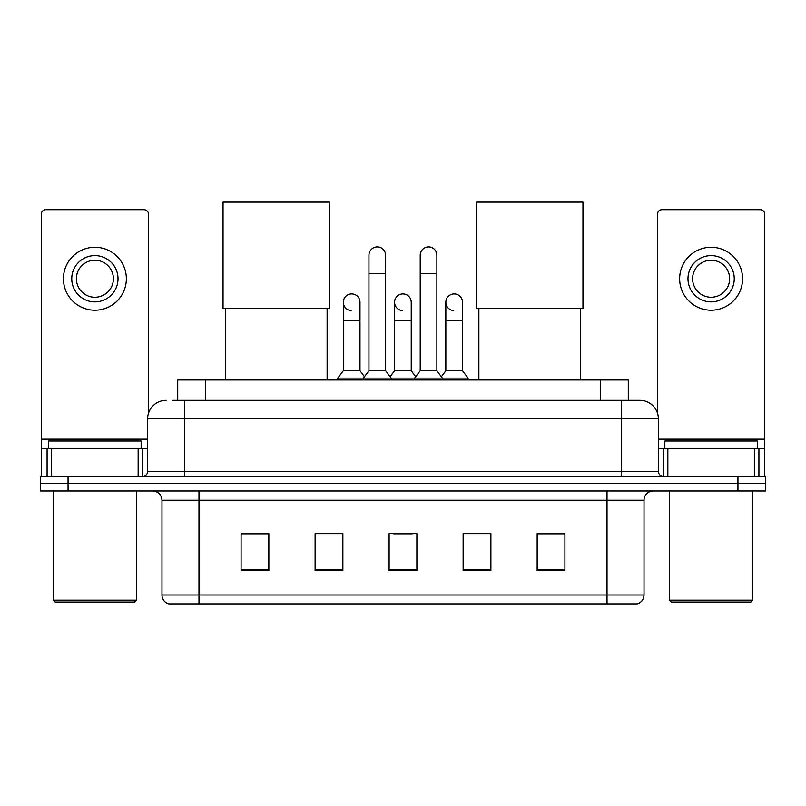 <?xml version="1.0" encoding="UTF-8"?>
<svg xmlns="http://www.w3.org/2000/svg" width="806" height="806" viewBox="0 0 806 806"><rect width="100%" height="100%" fill="white"/><g stroke="black" fill="none" stroke-linecap="round" stroke-linejoin="round"><path stroke-width="1.21" d="M177.713 400.32L177.713 379.958L628.287 379.958L628.287 400.32M173.038 400.32L633.385 400.32M172.615 400.32L184.645 400.32L184.645 418.818L147.629 418.818L147.629 471.56A4.624 4.624 0 0 1 143.005 476.185M166.137 400.32A18.508 18.508 0 0 0 147.629 418.818M639.863 400.32A18.508 18.508 0 0 1 658.371 418.818L621.355 418.818L621.355 400.32L639.581 400.32M658.371 418.818L658.371 471.56C658.643 474.371 660.185 475.913 662.995 476.185M68.057 476.185L40.3 476.185L40.3 483.59L68.057 483.59L40.3 483.59L40.3 490.995L68.057 490.995L68.057 483.59L737.943 483.59L68.057 483.59L68.057 476.185L737.943 476.185L737.943 483.59L765.7 483.59L737.943 483.59L737.943 490.995L68.057 490.995M737.943 490.995L765.7 490.995L765.7 476.185L737.943 476.185M644.024 594.989C643.772 599.422 641.556 602.384 637.365 603.875L607.019 603.875L607.019 594.989L644.024 594.989L644.024 500.244A9.249 9.249 0 0 1 653.283 490.995M607.019 603.875L168.635 603.875A9.249 9.249 0 0 1 161.976 594.989L161.976 500.244C161.422 494.622 158.339 491.539 152.717 490.995M564.915 570.658L564.915 533.643L537.159 533.643L537.159 570.658L564.915 570.658M490.894 570.658L490.894 533.643L463.138 533.643L463.138 570.658L490.894 570.658M268.841 570.658L268.841 533.643L241.085 533.643L241.085 570.658L268.841 570.658M342.862 570.658L342.862 533.643L315.106 533.643L315.106 570.658L342.862 570.658M416.883 570.658L416.883 533.643L389.117 533.643L389.117 570.658L416.883 570.658M161.976 594.989L198.981 594.989L198.981 603.875L186.468 603.875M590.375 603.875L215.625 603.875M393.65 533.834L412.158 533.834M268.841 533.834L241.085 533.834M564.915 533.834L537.159 533.834M138.148 476.185L138.148 448.428L51.634 448.428L51.634 476.185M148.556 413.045L148.556 214.336A4.624 4.624 0 0 0 143.931 209.711L45.851 209.711A4.624 4.624 0 0 0 41.227 214.336L41.227 448.428L51.634 448.428M138.148 448.428L147.629 448.428M41.227 476.185L41.227 448.428M94.886 255.603A23.132 23.132 0 0 0 71.754 278.735A23.132 23.132 0 0 0 94.886 301.867A23.132 23.132 0 0 0 118.019 278.735A23.132 23.132 0 0 0 94.886 255.603M94.886 260.237A18.508 18.508 0 0 0 76.389 278.735A18.508 18.508 0 0 0 94.886 297.243A18.508 18.508 0 0 0 113.394 278.735A18.508 18.508 0 0 0 94.886 260.237M94.886 310.199A31.454 31.454 0 0 0 126.351 278.735A31.454 31.454 0 0 0 94.886 247.281A31.454 31.454 0 0 0 63.432 278.735A31.454 31.454 0 0 0 94.886 310.199M134.673 602.022L55.1 602.022L53.256 600.168L136.526 600.168L134.673 602.022M53.256 490.995L53.256 600.168M136.526 490.995L136.526 600.168M141.151 448.428L141.151 441.023L48.632 441.023L48.632 448.428M225.348 308.527L225.348 379.958M327.125 308.527L327.125 379.958M223.04 202.125L329.442 202.125L329.442 308.527L223.04 308.527L223.04 202.125M478.875 308.527L478.875 379.958M580.652 308.527L580.652 379.958M476.558 202.125L582.96 202.125L582.96 308.527L476.558 308.527L476.558 202.125M368.947 273.738L385.6 273.738L385.6 370.71L368.947 370.71L368.947 255.24A8.332 8.332 0 0 1 377.802 246.928A8.332 8.332 0 0 1 385.6 255.24A8.332 8.332 0 0 0 377.802 246.928M368.947 370.71L363.395 378.115L363.395 379.958M385.6 370.71L391.152 378.115L337.774 378.115L337.774 379.958M420.208 370.71L420.208 273.738L436.862 273.738L436.862 370.71L420.208 370.71L414.657 378.115L391.152 378.115L391.152 379.958M420.208 273.738L420.208 255.24A8.332 8.332 0 0 1 429.064 246.928A8.332 8.332 0 0 1 436.862 255.24A8.332 8.332 0 0 0 429.064 246.928M436.862 370.71L442.413 378.115L414.657 378.115L414.657 379.958M462.493 370.71L462.493 320.748L445.839 320.748L445.839 370.71L462.493 370.71L468.044 378.115L442.413 378.115L442.413 379.958M351.124 310.552A8.332 8.332 0 0 1 343.326 302.24A8.332 8.332 0 0 1 352.172 293.928A8.332 8.332 0 0 1 359.98 302.24L359.98 320.748L343.326 320.748L343.326 302.24M359.98 320.748L359.98 370.71L343.326 370.71L343.326 320.748M343.326 370.71L337.774 378.115M359.98 370.71L364.463 376.694M402.385 310.552A8.332 8.332 0 0 1 394.577 302.24A8.332 8.332 0 0 1 403.433 293.928A8.332 8.332 0 0 1 411.231 302.24L411.231 320.748L394.577 320.748L394.577 302.24M411.231 320.748L411.231 370.71L394.577 370.71L394.577 320.748M394.577 370.71L390.094 376.694M411.231 370.71L415.725 376.694M453.647 310.552A8.332 8.332 0 0 1 445.839 302.24A8.332 8.332 0 0 1 454.685 293.928A8.332 8.332 0 0 1 462.493 302.24L462.493 320.748M445.839 370.71L441.356 376.694M468.044 378.115L468.044 379.958M754.366 476.185L754.366 448.428L667.852 448.428L667.852 476.185M764.773 476.185L764.773 448.428L764.773 476.185M754.366 448.428L764.773 448.428L764.773 214.336A4.624 4.624 0 0 0 760.149 209.711L662.069 209.711A4.624 4.624 0 0 0 657.444 214.336L657.444 413.045M658.371 448.428L667.852 448.428M711.114 255.603A23.132 23.132 0 0 0 687.981 278.735A23.132 23.132 0 0 0 711.114 301.867A23.132 23.132 0 0 0 734.246 278.735A23.132 23.132 0 0 0 711.114 255.603M711.114 260.237A18.508 18.508 0 0 0 692.606 278.735A18.508 18.508 0 0 0 711.114 297.243A18.508 18.508 0 0 0 729.611 278.735A18.508 18.508 0 0 0 711.114 260.237M711.114 310.199A31.454 31.454 0 0 0 742.568 278.735A31.454 31.454 0 0 0 711.114 247.281A31.454 31.454 0 0 0 679.649 278.735A31.454 31.454 0 0 0 711.114 310.199M750.9 602.022L671.327 602.022L669.474 600.168L752.744 600.168L750.9 602.022M669.474 490.995L669.474 600.168M752.744 490.995L752.744 600.168M757.368 448.428L757.368 441.023L664.849 441.023L664.849 448.428M205.47 400.32L205.47 379.958M600.53 400.32L600.53 379.958M184.645 476.185L184.645 471.56L658.371 471.56M147.629 471.56L184.645 471.56L184.645 418.818L621.355 418.818L621.355 476.185M607.019 490.995L607.019 500.244L161.976 500.244M644.024 500.244L607.019 500.244L607.019 594.989L198.981 594.989L198.981 490.995M416.883 569.368L389.117 569.368M342.862 569.368L315.106 569.368M268.841 569.368L241.085 569.368M490.894 569.368L463.138 569.368M564.915 569.368L537.159 569.368M147.629 439.179L41.227 439.179M142.702 448.428L142.702 476.185M41.297 448.428L41.297 476.185M47.08 476.185L47.08 448.428M764.773 439.179L658.371 439.179M764.703 476.185L764.703 448.428M758.92 448.428L758.92 476.185M663.298 476.185L663.298 448.428M385.6 273.738L385.6 255.24M436.862 273.738L436.862 255.24M445.839 320.748L445.839 302.24"/></g></svg>
